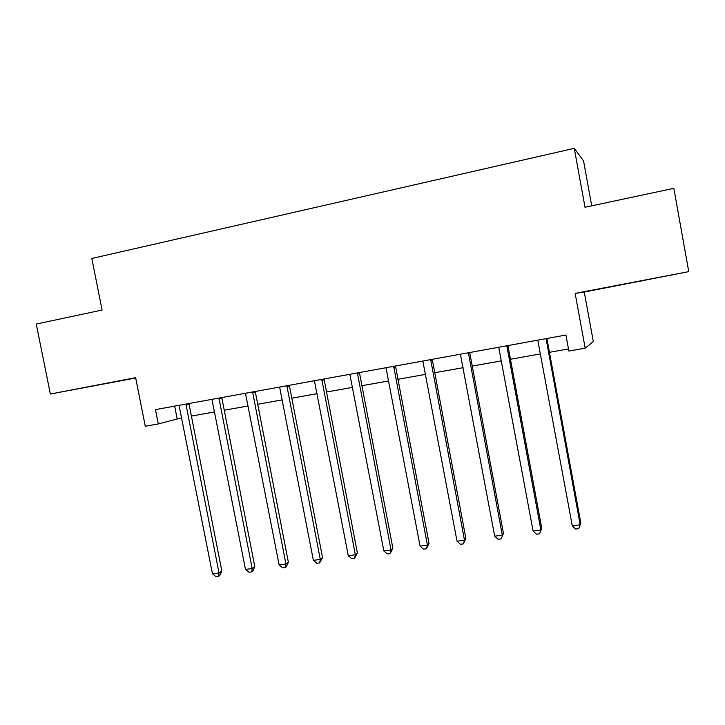 <?xml version="1.0" encoding="UTF-8"?>
<svg xmlns="http://www.w3.org/2000/svg" width="725" height="725" viewBox="0 0 725 725"><rect width="100%" height="100%" fill="white"/><g stroke="black" fill="none" stroke-linecap="round" stroke-linejoin="round"><path stroke-width="1.09" d="M119.625 380.987L88.214 386.887L119.625 380.987M645.313 280.231L621.008 284.78L645.313 280.231M591.727 205.818L583.571 160.968L574.272 148.344L91.821 258.472L102.098 310.046L36.25 324.066L50.36 394.019L135.693 377.997M584.268 292.03L688.75 271.621L575.152 293.398L585.175 348.163L593.322 341.566L584.268 292.03L575.152 293.398M574.272 148.344L585.012 207.25L673.833 188.337L688.75 271.621M585.175 348.163L568.871 351.054L565.926 335.041L155.449 409.616L158.286 423.944L181.676 417.799M158.286 423.944L145.281 426.255L135.629 377.671L50.36 394.019M191.309 416.087L214.6 411.936M224.17 410.232L248.122 405.973M257.629 404.278L282.279 399.883M291.722 398.206L317.079 393.693M326.449 392.026L352.549 387.377M361.829 385.718L388.691 380.942M397.898 379.302L425.548 374.381M434.665 372.75L463.121 367.684M472.138 366.08L501.437 360.86M510.364 359.274L540.524 353.9M549.351 352.332L568.482 348.924M174.671 406.127L177.136 418.606M546.088 338.647L580.199 524.773L572.279 525.833L537.778 340.152M546.913 338.493L580.825 523.078L578.758 528.607L575.587 529.023L572.279 525.833M506.847 345.771L540.877 530.02L533.102 531.053L498.709 347.257M507.935 345.58L541.756 528.308L539.554 533.799L536.446 534.207L533.102 531.053M541.756 528.308L539.554 533.799M468.386 352.767L502.316 535.159L494.695 536.183L460.393 354.217M469.718 352.522L503.449 533.437L501.111 538.893L498.066 539.291L494.695 536.183M503.449 533.437L501.111 538.893M430.668 359.618L464.498 540.207L457.031 541.203L422.829 361.041M432.245 359.328L465.876 538.457L464.498 540.207L463.411 543.886L460.429 544.285L457.031 541.203M465.876 538.457L463.411 543.886M393.675 366.333L427.415 545.155L420.083 546.133L385.99 367.729M395.487 366.007L429.028 543.388L427.415 545.155L426.436 548.78L423.509 549.169L420.083 546.133M429.028 543.388L426.436 548.78M357.389 372.931L391.029 550.003L383.842 550.964L349.858 374.299M359.428 372.559L392.868 548.227L391.029 550.003L390.159 553.592L387.286 553.972L383.842 550.964M392.868 548.227L390.159 553.592M321.8 379.392L355.332 554.761L348.272 555.703L314.405 380.734M324.048 378.985L357.38 552.976L355.332 554.761L354.561 558.304L351.743 558.676L348.272 555.703M357.38 552.976L354.561 558.304M286.864 385.736L320.305 559.437L313.372 560.362L279.614 387.059M289.329 385.292L322.553 557.634L320.305 559.437L319.634 562.926L316.87 563.298L313.372 560.362M322.553 557.634L319.634 562.926M252.59 391.971L285.922 564.023L279.116 564.929L245.467 393.258M255.245 391.482L288.369 562.21L285.922 564.023L285.342 567.476L282.632 567.829L279.116 564.929M288.369 562.21L286.33 566.732L285.342 567.476M218.941 398.079L252.164 568.527L245.485 569.415L211.954 399.348M221.787 397.563L254.81 566.696L252.164 568.527L251.684 571.934L249.019 572.279L245.485 569.415M254.81 566.696L252.744 571.191L251.684 571.934M185.908 404.079L219.023 572.949L212.47 573.819L179.048 405.329M188.944 403.535L221.85 571.101L219.023 572.949L218.633 576.312L216.014 576.656L212.47 573.819M221.85 571.101L219.766 575.559L218.633 576.312M546.097 339.78L546.958 339.354M506.857 346.894L507.98 346.432M468.395 353.873L469.764 353.365M430.677 360.715L432.29 360.162M393.693 367.421L395.533 366.832M357.407 374.009L359.473 373.375M321.818 380.462L324.093 379.8M286.892 386.797L289.375 386.099M252.617 393.013L255.3 392.279M218.977 399.112L221.841 398.351M185.944 405.112L188.998 404.314"/></g></svg>
